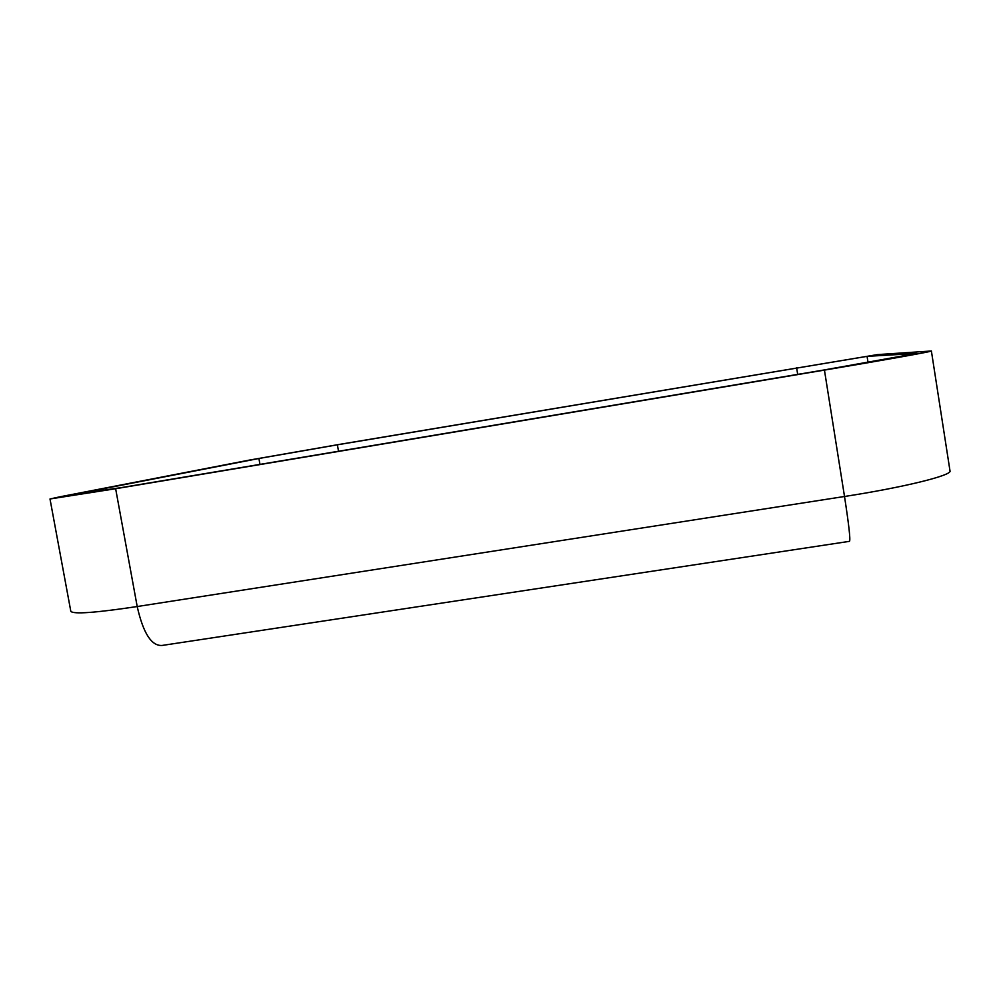<?xml version="1.0" encoding="UTF-8"?>
<svg xmlns="http://www.w3.org/2000/svg" width="1000" height="1000" viewBox="0 0 1000 1000"><rect width="100%" height="100%" fill="white"/><g stroke="black" fill="none" stroke-linecap="round" stroke-linejoin="round"><path stroke-width="1.5" d="M115.638 488.725L50 498.975L59.913 496.812L249.7 460.037L339.775 444.338L877.387 354.613L931.388 351C933.15 351.325 883.8 360.188 824.438 370.1L115.638 488.725L137.2 606.538C95.237 612.837 73.112 614.412 70.812 611.287L50 498.975M121.275 487.612L72.4 494.725L258.913 458.488L337.388 444.812L867.062 356.35L916.525 353.462L823.713 370.037L121.275 487.612M259.962 464.4L258.913 458.488M338.525 451.25L337.388 444.812M72.537 495.487L72.4 494.725M868.025 362.5L867.062 356.35M797.688 374.4L796.612 367.65M931.388 351L950 470.9C952.387 475.288 903.75 487.375 844.513 496.488C848.95 525.275 850.6 540.225 849.475 541.337L162.1 645.45C151.5 646.162 143.2 633.2 137.2 606.538L844.513 496.488L824.438 370.1"/></g></svg>
